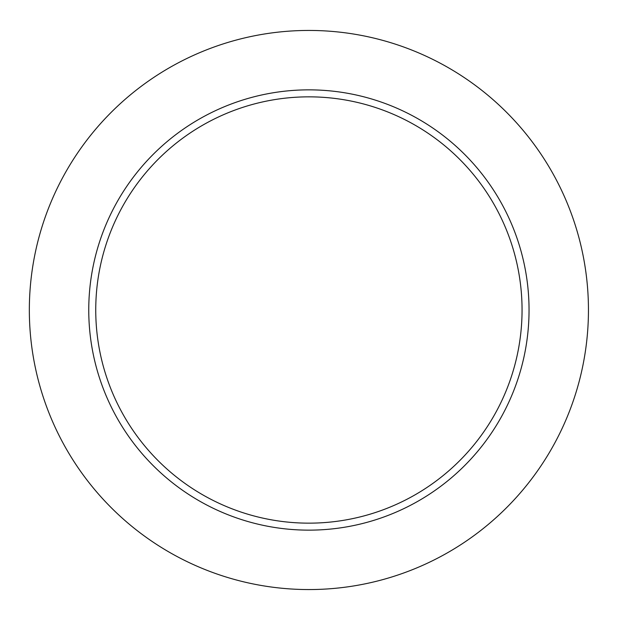 <?xml version="1.0" encoding="UTF-8"?>
<svg xmlns="http://www.w3.org/2000/svg" width="620" height="620" viewBox="0 0 620 620"><rect width="100%" height="100%" fill="white"/><g stroke="black" fill="none" stroke-linecap="round" stroke-linejoin="round"><path stroke-width="0.93" d="M588.45 310A279.55 279.55 0 0 1 169.12 552.102A279.55 279.55 0 0 1 169.12 67.898A279.55 279.55 0 0 1 588.45 310M529.046 310A220.147 220.147 0 0 1 198.826 500.65A220.147 220.147 0 0 1 198.826 119.35A220.147 220.147 0 0 1 529.046 310M522.056 310A213.156 213.156 0 0 1 202.322 494.597A213.156 213.156 0 0 1 202.322 125.403A213.156 213.156 0 0 1 522.056 310"/></g></svg>

